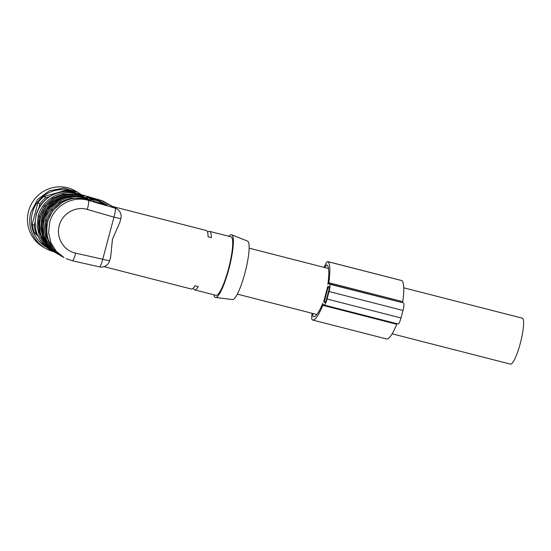 <?xml version="1.0" encoding="UTF-8"?>
<svg xmlns="http://www.w3.org/2000/svg" width="551" height="551" viewBox="0 0 551 551"><rect width="100%" height="100%" fill="white"/><g stroke="black" fill="none" stroke-linecap="round" stroke-linejoin="round"><path stroke-width="0.83" d="M86.541 196.838L95.144 201.694L107.362 205.213L98.76 200.357L86.507 196.81M83.125 197.713L83.993 197.954C92.706 200.681 93.512 201.136 86.417 199.317L85.563 199.09A31.276 30.704 119.4 0 0 47.751 221.647A31.276 30.704 119.4 0 0 62.153 256.518L64.019 257.572L56.223 251.249L50.899 242.702L48.612 232.832L49.611 222.7C53.557 206.129 72.319 195.295 88.291 200.371L114.973 208.058L101.632 200.536L74.957 192.85L76.823 193.904C85.536 196.638 86.342 197.093 79.248 195.268L78.394 195.04A31.276 30.704 119.4 0 0 40.581 217.597A31.276 30.704 119.4 0 0 54.983 252.468L48.336 246.8L43.012 238.252L40.726 228.383L41.724 218.244C45.609 202.01 63.737 191.197 79.537 195.688L80.412 195.929C89.117 198.656 89.923 199.118 82.829 197.292L81.975 197.065A31.276 30.704 119.4 0 0 44.163 219.622A31.276 30.704 119.4 0 0 58.571 254.493L51.918 248.825L46.594 240.277L44.307 230.408L45.313 220.269C49.191 204.035 67.325 193.215 83.125 197.713L83.043 198.622M53.791 251.759L44.748 244.782L39.424 236.227L37.144 226.358L38.143 216.226C42.028 199.985 60.155 189.172 75.955 193.663L76.823 193.904L76.623 194.785M113.416 206.921L112.817 206.591L113.231 206.969M110.696 256.711L112.452 239.203L119.801 222.494L120.855 218.54A8.63 0.42 -165.1 0 1 113.947 217.135L102.741 259.252A8.63 0.42 -165.1 0 0 109.649 260.664L110.696 256.711M193.318 288.056A30.202 5.572 -75.6 0 0 194.606 289.86L215.964 295.336A30.202 5.572 -75.6 0 0 228.479 268.916A30.202 5.572 -75.6 0 0 230.959 236.827L209.6 231.358A30.202 5.572 -75.6 0 0 207.603 232.322M209.6 231.358A30.202 5.572 -75.6 0 1 211.343 237.667L208.058 236.827A30.202 5.572 -75.6 0 0 206.315 230.511L112.707 206.522M104.001 266.643L191.321 289.02A30.202 5.572 -75.6 0 0 195.026 285.783L198.312 286.63A30.202 5.572 -75.6 0 1 194.606 289.86M213.884 294.806A32.357 5.971 -75.6 0 0 215.565 297.45A32.357 5.971 -75.6 0 0 228.837 269.115A32.357 5.971 -75.6 0 0 231.627 234.781A32.357 5.971 -75.6 0 0 228.885 236.296M215.565 297.45L232.522 299.572A30.202 5.572 -75.6 0 0 244.913 273.124A30.202 5.572 -75.6 0 0 247.516 241.083L231.627 234.781M98.76 200.357L98.512 201.184L104.229 204.414M98.512 201.184L96.122 200.399L96.363 199.572M89.427 198.47L96.122 200.399M392.119 333.803L510.46 364.135A23.727 4.38 -75.6 0 0 520.296 343.376A23.727 4.38 -75.6 0 0 522.444 318.244A23.727 4.38 -75.6 0 0 522.245 318.161L403.738 287.794M46.518 247.213A30.863 30.298 -60.6 0 1 32.371 212.844A30.863 30.298 -60.6 0 1 76.582 193.311M37.296 234.671L34.369 232.618L37.936 236.172M34.369 232.618A30.202 29.644 -60.6 0 1 32.178 224.353L37.936 202.713A30.202 29.644 -60.6 0 1 43.963 196.555L65.328 190.474A30.202 29.644 -60.6 0 1 72.904 192.32M77.519 192.113L75.294 190.86A32.357 31.765 119.4 0 0 28.583 211.143A32.357 31.765 119.4 0 0 43.488 247.22L45.712 248.473A32.357 31.765 -60.6 0 1 30.808 212.397L37.64 199.421L49.404 190.736L63.668 188.118L77.519 192.12L81.369 194.689M53.371 251.545A32.357 31.765 -60.6 0 1 45.712 248.473M36.311 233.714A30.202 29.644 -60.6 0 1 34.121 225.449L32.178 224.353M38.859 208.223L39.879 203.815L37.936 202.713M39.879 203.815A30.202 29.644 -60.6 0 1 45.905 197.651L43.963 196.555M34.121 225.449L35.106 222.198M67.07 191.631L65.328 190.474M67.27 191.569A30.202 29.644 -60.6 0 1 68.124 191.672M45.905 197.651L49.314 196.769M328.844 282.711A43.143 7.962 -75.6 0 0 327.914 261.663A12.515 2.307 -75.6 0 0 327.749 261.58L401.679 280.528A12.515 2.307 -75.6 0 1 401.844 280.611A43.143 7.962 -75.6 0 1 402.781 301.659L328.844 282.711A2.156 0.399 -75.6 0 0 328.906 283.772L329.677 284.206A6.901 1.274 -75.6 0 1 329.05 291.52L327.06 299.014A6.901 1.274 -75.6 0 1 324.195 305.054A6.901 1.274 -75.6 0 1 324.14 305.027L323.361 304.593A2.156 0.399 -75.6 0 0 323.347 304.586A2.156 0.399 -75.6 0 0 322.831 305.316A43.143 7.962 -75.6 0 1 312.562 320.007A43.143 7.962 -75.6 0 1 312.403 319.952A12.515 2.307 -75.6 0 1 312.086 313.292M402.781 301.659A2.156 0.399 -75.6 0 0 402.836 302.719L329.677 284.206M327.762 286.403L323.74 301.528M327.873 284.35A39.693 7.321 -75.6 0 0 327.012 264.983A9.057 1.674 -75.6 0 0 326.888 264.928A9.057 1.674 -75.6 0 0 324.911 267.586M312.844 313.485A9.057 1.674 -75.6 0 0 313.271 316.611A39.693 7.321 -75.6 0 0 313.423 316.66A39.693 7.321 -75.6 0 0 322.865 303.146M328.258 286.761L324.27 301.748L324.801 302.533A4.312 0.799 -75.6 0 0 324.842 302.547A4.312 0.799 -75.6 0 0 326.626 298.773L328.623 291.272A4.312 0.799 -75.6 0 0 329.016 286.706L328.437 286.382L328.258 286.761L329.174 286.995M397.044 323.719A2.156 0.399 -75.6 0 0 396.768 324.27L322.831 305.316M312.562 320.007L386.499 338.955A43.143 7.962 -75.6 0 0 396.768 324.27M327.749 261.58A12.515 2.307 -75.6 0 0 324.167 267.4M398.07 323.981A6.901 1.274 -75.6 0 0 398.132 324.002A6.901 1.274 -75.6 0 0 400.99 317.961L402.988 310.468A6.901 1.274 -75.6 0 0 403.614 303.153M79.22 195.261L80.412 195.929L80.212 196.81M87.423 198.45L82.822 197.292L83.993 197.954L83.793 198.835M91.005 200.468L86.404 199.31L88.291 200.371A8.63 1.605 106.1 0 1 87.265 209.449C75.707 205.771 62.118 213.616 59.26 225.614C55.775 237.447 63.723 250.808 75.639 253.15L102.741 259.252A8.63 1.577 -77.3 0 1 99.414 266.863L72.312 260.761A8.63 1.577 102.7 0 0 75.639 253.15M61.678 202.802L52.841 210.454L47.655 220.958L46.677 229.436M54.508 198.759L45.671 206.411L40.485 216.915L39.507 225.387M60.961 255.809L59.715 255.141L60.954 255.802M112.693 206.515L103.423 201.28A8.63 8.472 119.4 0 0 101.632 200.536A8.63 1.605 -73.9 0 0 101.57 200.509L74.888 192.822A8.63 1.605 -73.9 0 1 74.957 192.85A31.276 30.704 119.4 0 0 36.276 215.172A31.276 30.704 119.4 0 0 50.685 250.044L53.784 251.752M57.373 253.784L56.133 253.116L57.366 253.777M113.217 206.811L116.757 208.808A8.63 8.472 119.4 0 0 114.973 208.058A8.63 1.605 -73.9 0 1 113.947 217.135L87.265 209.449M66.065 258.626L72.312 260.761M58.096 200.784L49.259 208.436L44.066 218.933L43.088 227.411M78.635 196.404A30.415 29.857 119.4 0 0 42.689 218.54A30.415 29.857 119.4 0 0 49.955 247.22M46.959 242.777L42.455 231.172L43.102 218.644L47.317 209.394L54.329 202.045L63.331 197.451L73.29 196.128M99.332 266.829A8.63 1.577 -77.3 0 0 99.414 266.863A8.63 8.63 0 0 0 109.649 260.664M103.423 201.28A8.63 8.63 0 0 0 101.57 200.509A8.63 1.605 -73.9 0 0 101.501 200.495M75.053 194.379L63.565 194.076L52.744 198.153L44.17 206.019L39.107 216.515L38.997 231.875L46.374 245.195M43.377 240.753A29.981 29.43 -60.6 0 1 39.52 216.619A29.981 29.43 -60.6 0 1 69.701 194.11M82.223 198.429L70.735 198.119L59.914 202.196L51.339 210.062L46.277 220.558L46.167 235.924L53.543 249.238M50.547 244.802A29.981 29.43 -60.6 0 1 46.69 220.669A29.981 29.43 -60.6 0 1 76.871 198.153M88.215 197.224L88.077 197.706M75.88 194.579L75.955 193.663M83.842 196.425L78.387 195.04C62.573 190.543 44.452 201.356 40.567 217.59C37.516 232.625 42.324 244.251 54.983 252.468M79.461 196.604L79.537 195.688M58.571 254.493C45.912 246.276 41.105 234.643 44.149 219.608C48.033 203.374 66.161 192.568 81.968 197.058L82.822 197.292M62.153 256.518C49.494 248.294 44.686 236.668 47.737 221.633C51.615 205.399 69.743 194.586 85.557 199.083L86.404 199.31M402.836 302.719L328.906 283.772M325.4 302.038L324.27 301.748M401.844 280.611L327.914 261.663M402.988 310.468L329.05 291.52M400.99 317.961L327.06 299.014M325.104 302.43L324.229 302.21M120.855 218.54A8.63 8.63 0 0 0 116.757 208.808M50.685 250.044C37.943 241.758 33.101 230.091 36.152 215.055C40.085 198.539 58.819 187.733 74.888 192.822M316.825 314.504L237.336 294.138M328.479 268.502L249.121 248.164M398.132 324.002L324.195 305.054"/></g></svg>
